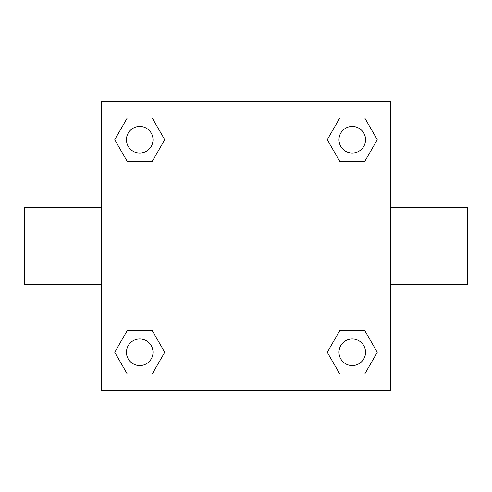 <?xml version="1.0" encoding="UTF-8"?>
<svg xmlns="http://www.w3.org/2000/svg" width="492" height="492" viewBox="0 0 492 492"><rect width="100%" height="100%" fill="white"/><g stroke="black" fill="none" stroke-linecap="round" stroke-linejoin="round"><path stroke-width="0.74" d="M390.39 207.495L467.4 207.495L467.4 284.505L390.39 284.505M101.61 284.505L24.6 284.505L24.6 207.495L101.61 207.495M101.61 101.61L390.39 101.61L390.39 390.39L101.61 390.39L101.61 101.61M127.225 330.612L152.231 330.612L164.74 352.272L152.231 373.932L127.225 373.932L114.716 352.272L127.225 330.612L152.231 330.612L127.225 330.612M339.769 118.068L364.775 118.068L377.284 139.728L364.775 161.388L339.769 161.388L327.26 139.728L339.769 118.068L364.775 118.068L339.769 118.068M127.225 118.068L152.231 118.068L164.74 139.728L152.231 161.388L127.225 161.388L114.716 139.728L127.225 118.068L152.231 118.068L127.225 118.068M339.769 330.612L364.775 330.612L377.284 352.272L364.775 373.932L339.769 373.932L327.26 352.272L339.769 330.612L364.775 330.612L339.769 330.612M364.775 373.932L339.769 373.932L364.775 373.932M365.556 352.272A13.284 13.284 0 0 0 345.63 340.765A13.284 13.284 0 0 0 345.63 363.779A13.284 13.284 0 0 0 365.556 352.272M152.231 373.932L127.225 373.932L152.231 373.932M153.012 352.272A13.284 13.284 0 0 0 133.086 340.765A13.284 13.284 0 0 0 133.086 363.779A13.284 13.284 0 0 0 153.012 352.272M364.775 161.388L339.769 161.388L364.775 161.388M365.556 139.728A13.284 13.284 0 0 0 345.63 128.221A13.284 13.284 0 0 0 345.63 151.235A13.284 13.284 0 0 0 365.556 139.728M152.231 161.388L127.225 161.388L152.231 161.388M153.012 139.728A13.284 13.284 0 0 0 133.086 128.221A13.284 13.284 0 0 0 133.086 151.235A13.284 13.284 0 0 0 153.012 139.728"/></g></svg>
